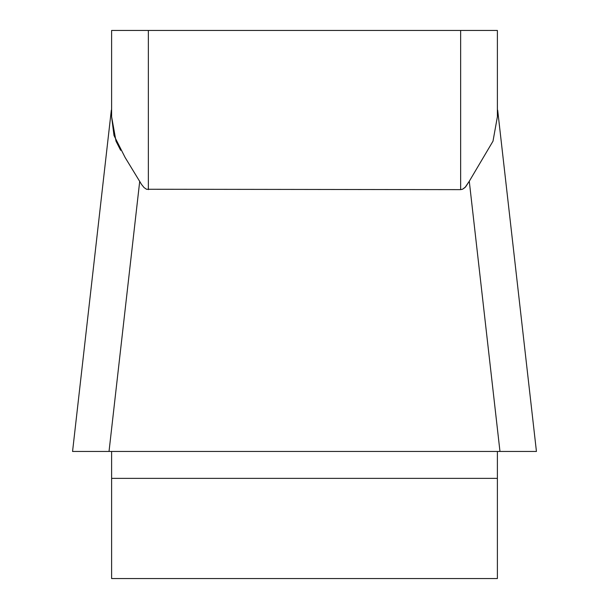 <?xml version="1.0" encoding="UTF-8"?>
<svg xmlns="http://www.w3.org/2000/svg" width="609" height="609" viewBox="0 0 609 609"><rect width="100%" height="100%" fill="white"/><g stroke="black" fill="none" stroke-linecap="round" stroke-linejoin="round"><path stroke-width="0.91" d="M111.614 30.45L460.648 30.45L460.648 189.635L462.513 189.254L465.611 186.894L469.28 181.254L464.994 187.534L462.513 189.254L460.648 189.635L146.487 189.254L144.006 187.534L141.547 184.451L125.134 157.51L114.005 135.525L111.614 116.776L111.614 30.45L111.614 116.776L115.999 141.159L120.651 150.309M111.614 451.459L111.614 578.55L497.386 578.55L497.386 451.459M497.386 116.776L497.386 30.45L497.386 116.776L493.001 141.159L469.28 181.254L499.974 451.459L72.562 451.459M460.648 30.45L497.386 30.45M536.438 451.459L72.646 451.459M139.72 181.254L109.026 451.459L91.472 451.459M536.339 451.459L515.107 451.459M148.352 30.45L148.352 189.635M497.386 478.362L111.614 478.362M536.407 451.185L497.675 110.153M72.593 451.185L111.325 110.153"/></g></svg>
